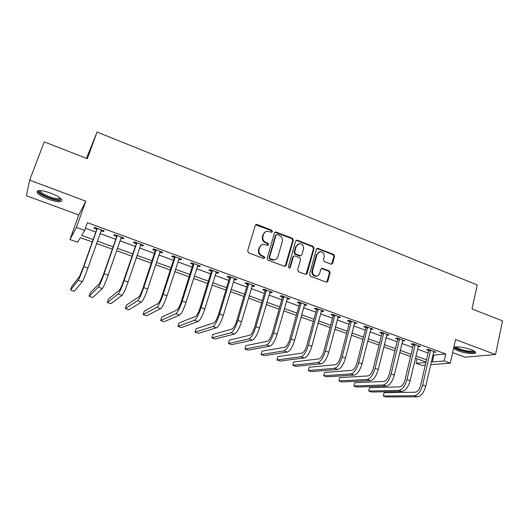 <?xml version="1.0" encoding="UTF-8"?>
<svg xmlns="http://www.w3.org/2000/svg" width="529" height="529" viewBox="0 0 529 529"><rect width="100%" height="100%" fill="white"/><g stroke="black" fill="none" stroke-linecap="round" stroke-linejoin="round"><path stroke-width="0.79" d="M272.435 231.59L271.761 230.234L257.087 224.501L256.327 224.422L255.276 225.367L247.645 250.905L248.623 252.869L263.488 258.489L264.751 257.861L264.07 256.492L262.159 255.772C259.541 254.469 258.502 252.386 259.045 249.523L259.673 247.387C260.268 245.635 261.445 244.603 263.211 244.286L267.839 245.344L268.613 244.669L267.932 243.307L266.034 242.573C263.429 241.27 262.397 239.194 262.933 236.351L263.554 234.235C264.123 232.548 265.26 231.53 266.96 231.193L271.694 232.257L272.435 231.59M271.714 232.251L271.225 230.551L255.6 224.805M263.978 258.542L264.222 258.126L263.548 256.763L261.637 256.036L262.159 255.772M267.866 245.337L267.403 243.598L265.505 242.871L266.034 242.573M471.008 349.636C463.622 346.779 452.123 345.893 453.836 348.241C454.338 349.047 455.879 349.94 458.458 350.906C465.652 353.683 477.165 354.655 475.558 352.281C475.075 351.487 473.561 350.601 471.008 349.636M50.539 193.039C40.878 189.871 36.435 189.746 37.195 192.662C38.908 194.844 42.69 197.059 48.542 199.314C58.045 202.435 62.455 202.554 61.781 199.658C60.154 197.535 56.411 195.327 50.539 193.039M330.995 264.136L331.59 264.222L332.681 263.263L334.553 256.294L333.62 254.409L317.486 248.273L316.421 249.225L309.498 274.326L310.45 276.244L326.691 282.255L327.835 281.269L330.122 272.759L329.183 270.868L321.936 268.229L320.825 269.201L319.675 273.427C319.179 274.974 318.167 275.847 316.64 276.052C313.604 275.721 312.242 273.943 312.56 270.722L317.102 254.204L319.966 251.652C323.054 251.91 324.456 253.675 324.165 256.942L323.424 259.679L324.363 261.577L330.995 264.136M432.901 354.774L433.866 355.124L445.735 353.967L444.168 360.963L450.278 363.185L430.632 364.686M29.631 180.138L26.45 195.743L78.788 215.012L85.843 201.179L29.631 180.138L44.231 141.865L87.351 158.707L97.058 132.045L477.244 284.939L471.987 308.949L502.55 320.885L495.547 354.542L455.529 339.565L450.278 363.185M85.843 201.179L76.407 227.424L84.64 230.413L81.671 235.431L93.097 239.551M445.735 353.967L87.404 222.663L84.64 230.413M293.304 240.199L292.352 238.281L275.596 231.933L274.538 232.879L267.132 258.284L268.104 260.235L284.966 266.457L286.11 265.472L293.304 240.199L292.729 240.497L291.777 238.579L274.901 232.277M297.397 240.259L313.161 246.415L314.1 248.319L307.151 273.44L306.007 274.425L305.418 274.339L298.614 271.767L297.655 269.843L300.538 259.58L299.579 257.663L295.063 255.924L294.422 255.838L293.317 256.81L290.282 267.522L289.482 268.21L288.378 266.801L295.658 241.125L296.723 240.173L297.397 240.259L296.822 240.55L312.553 246.699L313.161 246.415M452.626 352.625L465.024 357.187L495.547 354.542M85.4 228.27L95.742 232.039M99.994 233.587L115.606 239.267M119.898 240.834L135.173 246.388M139.511 247.969L154.448 253.411M158.826 254.998L173.439 260.321M177.856 261.928L192.159 267.132M196.603 268.752L210.602 273.85M215.085 275.477L228.773 280.463M233.296 282.109L246.693 286.989M251.242 288.642L264.355 293.416M268.93 295.083L281.765 299.751M286.374 301.431L298.931 306.007M303.573 307.693L315.866 312.17M320.528 313.862L332.562 318.246M337.251 319.952L349.028 324.237M353.742 325.957L365.268 330.149M370.002 331.875L381.29 335.981M386.051 337.714L397.094 341.741M401.875 343.48L412.693 347.414M417.493 349.16L428.08 353.015M100.993 230.737L103.525 231.662L104.12 230.829L94.493 227.305L93.944 228.164L96.556 229.123M120.87 238.004L123.264 238.87L123.951 238.076L114.469 234.612L113.828 235.425L116.4 236.364M140.456 245.152L142.704 245.972L143.485 245.218L134.141 241.806L133.407 242.58L135.94 243.505M159.745 252.201L161.854 252.968L162.727 252.254L153.522 248.888L152.696 249.622L155.195 250.534M178.749 259.137L180.726 259.865L181.685 259.184L172.619 255.871L171.707 256.565L174.167 257.464M197.476 265.981L199.327 266.656L200.365 266.014L191.432 262.748L190.433 263.409L192.86 264.295M215.931 272.719L217.657 273.348L218.768 272.746L209.967 269.532L208.889 270.147L211.276 271.02M234.116 279.365L235.722 279.947L236.913 279.385L228.237 276.211L227.08 276.793L229.434 277.652M252.042 285.911L253.523 286.454L254.799 285.918L246.243 282.797L245.013 283.339L247.334 284.192M269.717 292.365L271.079 292.861L272.422 292.365L263.997 289.284L262.688 289.799L264.976 290.633M287.135 298.726L288.391 299.183L289.806 298.72L281.494 295.685L280.112 296.161L282.367 296.987M304.314 305.002L305.458 305.418L306.939 304.988L298.746 301.993L297.291 302.436L299.52 303.249M321.248 311.184L322.287 311.568L323.834 311.164L315.753 308.209L314.233 308.625L316.428 309.425M337.952 317.288L338.884 317.625L340.497 317.255L332.529 314.345L330.942 314.729L333.105 315.515M354.423 323.305L356.93 323.265L349.074 320.389L347.421 320.746L349.557 321.526M370.67 329.236L373.143 329.19L365.387 326.36L363.674 326.684L365.784 327.451M386.692 335.088L389.132 335.042L381.482 332.245L379.71 332.543L381.786 333.296M402.503 340.868L404.903 340.808L397.358 338.051L395.527 338.315L397.577 339.069M418.102 346.561L420.469 346.495L413.023 343.777L411.139 344.015L413.156 344.756M433.496 352.182L435.823 352.116L428.477 349.424L426.539 349.643L428.53 350.37M97.058 132.045L86.452 158.356M425.303 365.096L421.792 365.367L415.979 363.291L425.905 362.471M417.031 358.801L415.979 363.291M92.251 241.951L80.348 237.666L77.631 242.262L69.96 239.525L76.407 227.424M78.788 215.012L69.96 239.525M431.34 361.591L432.305 361.942L444.168 360.963M97.362 241.092L113.027 246.745M117.339 248.299L132.667 253.827M137.018 255.395L152.008 260.804M156.399 262.391L171.065 267.681M175.496 269.281L189.845 274.458M194.308 276.065L208.347 281.137M212.843 282.757L226.584 287.716M231.113 289.35L244.557 294.203M249.126 295.85L262.278 300.591M266.874 302.251L279.748 306.899M284.371 308.566L296.967 313.108M301.623 314.788L313.955 319.238M318.63 320.924L330.698 325.282M335.406 326.975L347.216 331.24M351.944 332.946L363.509 337.118M368.263 338.831L379.577 342.918M384.352 344.637L395.434 348.637M400.228 350.37L411.073 354.278M415.887 356.017L426.506 359.852M426.004 362.028L415.377 358.206M410.557 356.473L399.699 352.565M394.899 350.839L383.809 346.852M379.035 345.133L367.701 341.053M362.947 339.34L351.375 335.181M346.64 333.475L334.817 329.223M330.109 327.53L318.028 323.179M313.34 321.493L301.001 317.056M296.346 315.377L283.729 310.84M279.1 309.174L266.213 304.539M261.617 302.886L248.445 298.144M243.876 296.505L230.419 291.664M225.883 290.031L212.129 285.085M207.626 283.465L193.574 278.406M189.104 276.799L174.735 271.628M170.305 270.035L155.625 264.751M151.228 263.171L136.218 257.768M131.866 256.201L116.519 250.68M112.208 249.133L96.523 243.485M433.866 355.124L432.305 361.942M103.525 231.662L103.856 230.73M123.264 238.87L123.581 237.944M142.704 245.972L143.015 245.046M161.854 252.968L162.158 252.049M180.726 259.865L181.024 258.946M199.327 266.656L199.612 265.743M217.657 273.348L217.935 272.442M235.722 279.947L235.994 279.041M253.523 286.454L253.788 285.554M271.079 292.861L271.337 291.968M288.391 299.183L288.636 298.296M305.458 305.418L305.696 304.532M322.287 311.568L322.518 310.682M338.884 317.625L339.115 316.752M355.25 323.609L355.475 322.736M371.398 329.507L371.616 328.635M387.334 335.326L387.545 334.46M403.045 341.066L403.25 340.2M418.558 346.726L418.756 345.873M433.859 352.314L434.051 351.468M265.214 231.9L263.554 234.235M265.505 242.871C262.906 241.561 261.875 239.492 262.41 236.655L263.032 234.545M261.471 244.934L259.673 247.387M261.637 256.036C259.018 254.74 257.987 252.664 258.529 249.8L259.157 247.671M285.065 266.444L292.729 240.497M277.249 234.565L276.006 235.167L269.526 257.458L270.207 258.82L274.293 259.845C276.112 259.56 277.322 258.516 277.923 256.71L282.301 241.508C282.823 238.691 281.798 236.635 279.233 235.332L277.249 234.565M276.198 234.81L275.464 235.478L276.006 235.167M275.364 259.58L273.751 260.109L271.668 259.838L269.671 259.078L268.99 257.722L275.464 235.478M306.046 274.419L313.499 248.597L312.553 246.699M293.76 256.122L292.742 257.074L289.713 267.767L290.282 267.522M289.442 268.216L289.713 267.767M303.501 249C303.798 245.668 302.357 243.889 299.176 243.657L296.313 246.21L294.666 252.042L295.618 253.96L300.77 255.785L301.867 254.819L303.501 249M297.84 244.133L296.313 246.21M300.836 255.772L299.546 255.963L295.043 254.231L294.091 252.313L295.737 246.494M296.822 240.55L296.055 240.483M318.729 252.055L317.102 254.204M317.208 275.953L316.025 276.277C312.996 275.946 311.634 274.174 311.951 270.954L316.494 254.469M326.671 282.255L329.488 272.99L328.549 271.099L321.315 268.474L321.936 268.229M331.577 264.222L333.911 256.558L332.986 254.674L316.845 248.551M97.118 228.263L83.311 267.324L79.595 276.389L71.825 286.447L70.562 290.024L78.226 280.277C79.337 278.472 81.201 273.929 83.813 266.649L97.151 228.786M70.562 290.024L74.285 291.287L82.273 281.666C83.417 279.881 85.295 275.351 87.9 268.077L101.508 229.87M96.589 229.639L96.49 228.039M101.654 229.923L101.046 230.591M117.054 235.557L103.505 274.366L99.67 283.319L90.32 292.735L89.084 296.3L98.334 287.187C99.617 285.455 101.542 280.972 104.107 273.738L117.088 236.073M89.084 296.3L92.754 297.543L102.315 288.556C103.638 286.837 105.569 282.367 108.128 275.146L121.379 237.137M116.433 236.88L116.327 235.293M121.412 237.151L121.009 237.6M136.687 242.732L123.396 281.309C121.73 286.07 120.407 289.019 119.442 290.137L108.551 298.945L107.347 302.489L118.139 293.985C119.587 292.332 121.571 287.908 124.09 280.72L136.727 243.247M107.347 302.489L110.971 303.719L122.067 295.334C123.548 293.694 125.545 289.284 128.051 282.102L140.952 244.292M135.973 244.014L135.867 242.434M156.029 249.807L155.228 251.044L142.989 288.146C141.349 292.881 139.993 295.784 138.915 296.862L126.537 305.061L125.36 308.592L137.652 300.69C139.259 299.103 141.303 294.739 143.776 287.597L156.068 250.316M125.36 308.592L128.931 309.802L141.521 302.019C143.161 300.446 145.21 296.095 147.677 288.96L160.227 251.341M155.228 251.044L155.116 249.476M175.086 256.777L175.125 257.279L174.2 257.967L162.284 294.884C160.677 299.586 159.282 302.456 158.105 303.481L144.278 311.098L143.128 314.61L156.875 307.289C158.64 305.775 160.737 301.464 163.163 294.369L175.125 257.279M143.128 314.61L146.652 315.806L160.684 308.599C162.482 307.098 164.585 302.8 167.005 295.711L179.225 258.284M174.2 257.967L174.087 256.406M60.828 198.587C60.967 199.347 60.313 199.77 58.864 199.85C53.297 200.359 38.121 193.66 39.034 191.035L39.358 190.533M40.131 190.539L40.376 191.445C41.976 194.328 53.984 199.155 58.488 198.759L60.246 198.091M37.44 190.903L37.724 191.498C39.721 195.069 54.586 201.027 60.167 200.557M474.401 351.223C474.751 352.969 465.355 352.023 459.509 349.775C456.679 348.69 455.324 347.771 455.456 347.011L455.482 346.945M456.329 346.879L456.355 346.938C456.758 347.586 457.988 348.3 460.051 349.074C466.466 351.13 471.002 351.706 473.653 350.793M454.193 347.289C454.755 348.075 456.269 348.935 458.722 349.854C466.333 352.314 471.901 353.061 475.439 352.096M193.865 263.64L193.905 264.143L192.893 264.791L181.295 301.517C179.721 306.192 178.293 309.022 177.01 310.007L161.775 317.056L160.657 320.548L175.813 313.796C177.731 312.348 179.88 308.096 182.26 301.041L193.905 264.143M160.657 320.548L164.129 321.725L179.569 315.086C181.513 313.651 183.675 309.405 186.043 302.363L197.939 265.128M192.893 264.791L192.774 263.244M212.367 270.405L212.407 270.908L211.316 271.516L200.028 308.057C198.481 312.705 197.019 315.496 195.644 316.435L179.04 322.928L177.949 326.406L194.474 320.204C196.537 318.822 198.739 314.623 201.08 307.613L212.407 270.908M177.949 326.406L181.374 327.57L198.177 321.473C200.266 320.105 202.475 315.919 204.809 308.916L216.381 271.873M211.316 271.516L211.197 269.975M230.604 277.077L230.644 277.573L229.474 278.148L218.49 314.497C216.969 319.119 215.475 321.877 214 322.769L196.074 328.727L195.009 332.186L212.87 326.519C215.072 325.203 217.32 321.057 219.621 314.087L230.644 277.573M195.009 332.186L198.395 333.336L216.513 327.775C218.748 326.466 221.01 322.333 223.298 315.377L234.559 278.519M229.474 278.148L229.348 276.614M248.577 283.643L248.617 284.139L247.374 284.681L236.681 320.845C235.187 325.441 233.659 328.159 232.099 329.018L212.883 334.447L211.845 337.892L230.994 332.748C233.335 331.491 235.636 327.398 237.891 320.475L248.617 284.139M211.845 337.892L215.184 339.023L234.585 333.984C236.959 332.734 239.267 328.654 241.515 321.738L252.478 285.071M247.374 284.681L247.241 283.16M266.292 290.123L266.338 290.613L265.016 291.122L254.614 327.107C253.146 331.67 251.586 334.354 249.939 335.174L229.467 340.087L228.455 343.519L248.861 338.884C251.341 337.687 253.682 333.647 255.897 326.763L266.338 290.613M228.455 343.519L231.748 344.637L252.406 340.101C254.905 338.917 257.266 334.89 259.468 328.013L270.14 291.532M265.016 291.122L264.884 289.608M283.756 296.511L283.802 297L282.413 297.47L272.29 333.27C270.848 337.813 269.261 340.464 267.522 341.238L245.84 345.662L244.848 349.074L266.477 344.934C269.082 343.797 271.476 339.81 273.652 332.966L283.802 297M244.848 349.074L248.101 350.178L269.969 346.131C272.6 345.007 275.001 341.026 277.17 334.189L287.551 297.9M282.413 297.47L282.274 295.969M300.975 302.806L301.021 303.289L299.559 303.732L289.713 339.354C288.298 343.863 286.685 346.488 284.86 347.222L261.994 351.157L261.028 354.556L283.842 350.899C286.573 349.821 289.013 345.88 291.148 339.076L301.021 303.289M261.028 354.556L264.242 355.647L287.287 352.083C290.044 351.011 292.484 347.084 294.613 340.286L304.717 304.175M299.559 303.732L299.421 302.238M317.955 309.015L318.002 309.498L316.474 309.908L306.893 345.351C305.504 349.834 303.858 352.426 301.96 353.127L277.943 356.586L277.004 359.965L300.968 356.777C303.818 355.759 306.298 351.864 308.394 345.1L318.002 309.498M277.004 359.965L280.172 361.043L304.36 357.948C307.243 356.936 309.723 353.048 311.819 346.297L321.645 310.364M316.474 309.908L316.335 308.42M334.698 315.139L334.745 315.615L333.151 315.992L323.834 351.263C322.472 355.719 320.799 358.278 318.815 358.94L293.688 361.942L292.768 365.308L317.856 362.577C320.825 361.611 323.345 357.763 325.401 351.044L334.745 315.615M292.768 365.308L295.903 366.372L321.202 363.727C324.198 362.768 326.724 358.933 328.774 352.221L338.335 316.468M333.151 315.992L333.012 314.517M351.216 321.176L351.263 321.652L349.603 322.002L340.537 357.095C339.195 361.525 337.502 364.051 335.446 364.679L309.234 367.232L308.334 370.584L334.507 368.296C337.595 367.384 340.147 363.582 342.177 356.903L351.263 321.652M308.334 370.584L311.429 371.629L337.806 369.434C340.921 368.528 343.48 364.739 345.503 358.06L354.8 322.485M349.603 322.002L349.457 320.534M367.503 327.134L367.549 327.603L365.83 327.92L357.015 362.841C355.693 367.245 353.974 369.745 351.845 370.34L324.581 372.456L323.708 375.788L350.932 373.937C354.126 373.077 356.725 369.321 358.715 362.676L367.549 327.603M323.708 375.788L326.757 376.827L354.185 375.054C357.406 374.201 360.011 370.459 361.995 363.82L371.041 328.423M365.83 327.92L365.678 326.466M383.565 333.006L383.618 333.475L381.839 333.766L373.262 368.515C371.966 372.892 370.221 375.365 368.019 375.921L339.73 377.613L338.877 380.933L367.133 379.505C370.439 378.691 373.071 374.982 375.021 368.376L383.618 333.475M338.877 380.933L341.893 381.951L370.346 380.609C373.672 379.802 376.311 376.106 378.261 369.506L387.056 334.282M381.839 333.766L381.687 332.318M399.415 338.798L399.468 339.268L397.629 339.532L389.291 374.109C388.021 378.46 386.249 380.9 383.975 381.429L354.695 382.705L353.868 386.005L383.115 384.993C386.527 384.226 389.192 380.563 391.11 373.996L399.468 339.268M353.868 386.005L356.837 387.016L386.282 386.077C389.714 385.33 392.392 381.667 394.303 375.107L402.86 340.061M397.629 339.532L397.471 338.091M415.053 344.518L415.106 344.981L413.209 345.219L405.102 379.624C403.852 383.955 402.06 386.368 399.719 386.858L369.473 387.731L368.66 391.024L398.879 390.409C402.397 389.694 405.095 386.071 406.986 379.538L415.106 344.981M368.66 391.024L371.603 392.015L402.007 391.48C405.545 390.772 408.249 387.162 410.134 380.635L418.452 345.761M413.209 345.219L413.05 343.784M430.48 350.158L430.533 350.621L428.583 350.833L420.7 385.066C419.477 389.377 417.659 391.758 415.258 392.22L384.067 392.703L383.28 395.97L414.438 395.752C418.049 395.084 420.786 391.5 422.638 385.006L430.533 350.621M383.28 395.97L386.177 396.955L417.526 396.81C421.157 396.148 423.894 392.578 425.746 386.091L433.833 351.382M428.583 350.833L428.424 349.431M271.225 230.551L271.761 230.234M263.548 256.763L264.07 256.492M267.403 243.598L267.932 243.307M262.41 236.655L262.933 236.351M258.529 249.8L259.045 249.523M256.578 224.832L257.087 224.501M285.548 265.723L286.11 265.472M275.774 232.33L276.317 232.019M291.777 238.579L292.352 238.281M268.99 257.722L269.526 257.458M269.671 259.078L270.207 258.82M271.668 259.838L272.21 259.574M313.499 248.597L314.1 248.319M306.555 273.672L307.151 273.44M292.742 257.074L293.317 256.81M294.091 252.313L294.666 252.042M295.043 254.231L295.618 253.96M299.546 255.963L300.135 255.699M311.951 270.954L312.56 270.722M321.91 268.553L322.525 268.315M328.549 271.099L329.183 270.868M329.488 272.99L330.122 272.759M327.2 281.488L327.835 281.269M317.512 248.63L318.127 248.359M332.986 254.674L333.62 254.409M333.911 256.558L334.553 256.294M332.04 263.508L332.681 263.263M83.813 266.649L87.9 268.077M78.226 280.277L82.273 281.666M104.107 273.738L108.128 275.146M98.334 287.187L102.315 288.556M124.09 280.72L128.051 282.102M118.139 293.985L122.067 295.334M143.776 287.597L147.677 288.96M137.652 300.69L141.521 302.019M163.163 294.369L167.005 295.711M156.875 307.289L160.684 308.599M182.26 301.041L186.043 302.363M175.813 313.796L179.569 315.086M201.08 307.613L204.809 308.916M194.474 320.204L198.177 321.473M219.621 314.087L223.298 315.377M212.87 326.519L216.513 327.775M237.891 320.475L241.515 321.738M230.994 332.748L234.585 333.984M255.897 326.763L259.468 328.013M248.861 338.884L252.406 340.101M273.652 332.966L277.17 334.189M266.477 344.934L269.969 346.131M291.148 339.076L294.613 340.286M283.842 350.899L287.287 352.083M308.394 345.1L311.819 346.297M300.968 356.777L304.36 357.948M325.401 351.044L328.774 352.221M317.856 362.577L321.202 363.727M342.177 356.903L345.503 358.06M334.507 368.296L337.806 369.434M358.715 362.676L361.995 363.82M350.932 373.937L354.185 375.054M375.021 368.376L378.261 369.506M367.133 379.505L370.346 380.609M391.11 373.996L394.303 375.107M383.115 384.993L386.282 386.077M406.986 379.538L410.134 380.635M398.879 390.409L402.007 391.48M422.638 385.006L425.746 386.091M414.438 395.752L417.526 396.81M255.818 224.752L256.327 224.422M275.054 232.244L275.596 231.933M273.751 260.109L274.293 259.845M300.188 256.049L300.77 255.785M296.147 240.47L296.723 240.173M316.025 276.277L316.64 276.052M316.878 248.551L317.486 248.273M40.125 190.585L39.034 191.035M40.707 190.579L40.376 191.445"/></g></svg>
